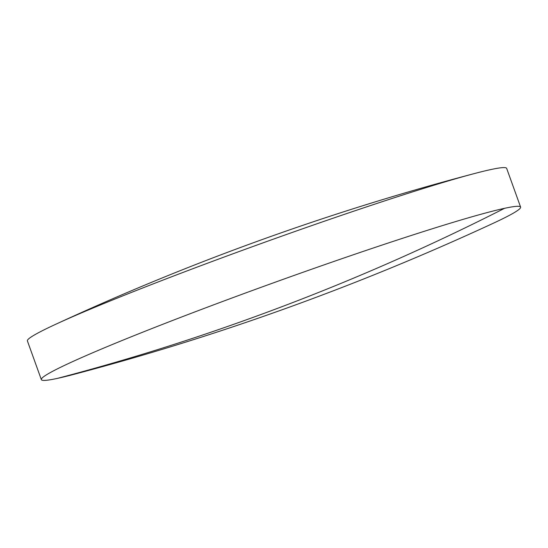 <?xml version="1.0" encoding="UTF-8"?>
<svg xmlns="http://www.w3.org/2000/svg" width="548" height="548" viewBox="0 0 548 548"><rect width="100%" height="100%" fill="white"/><g stroke="black" fill="none" stroke-linecap="round" stroke-linejoin="round"><path stroke-width="0.82" d="M194.656 312.011A254.69 12.44 160.2 0 0 41.34 379.627A254.69 12.44 160.2 0 0 57.382 378.394A254.69 12.44 160.2 0 0 73.357 374.503C217.556 336.493 357.323 286.172 492.666 223.543A254.69 12.44 160.2 0 0 520.6 207.082A254.69 12.44 160.2 0 0 504.557 208.315A254.69 12.44 160.2 0 0 194.656 312.011M520.6 207.082L506.66 168.373A254.69 12.44 160.2 0 0 490.618 169.606A254.69 12.44 160.2 0 0 474.643 173.497A254.69 12.44 160.2 0 0 180.724 273.301A254.69 12.44 160.2 0 0 55.334 324.457A254.69 12.44 160.2 0 0 27.4 340.918L41.34 379.627M57.382 378.394A2534.856 2377.621 -102.2 0 0 504.557 208.315M55.334 324.457C190.677 261.828 330.444 211.507 474.643 173.497"/></g></svg>
